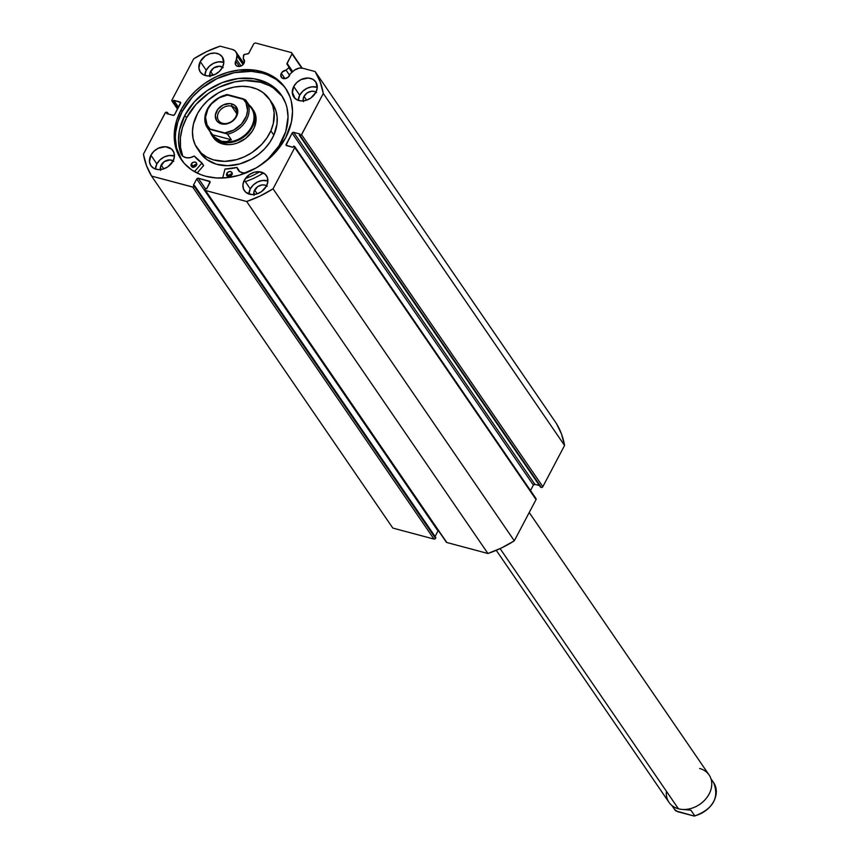 <?xml version="1.0" encoding="UTF-8"?>
<svg xmlns="http://www.w3.org/2000/svg" width="859" height="859" viewBox="0 0 859 859"><rect width="100%" height="100%" fill="white"/><g stroke="black" fill="none" stroke-linecap="round" stroke-linejoin="round"><path stroke-width="1.29" d="M288.817 67.711L291.974 72.317L288.817 67.711A1.213 0.956 -34.4 0 0 289.139 67.303A1.213 0.956 145.6 0 1 288.817 67.711L286.058 70.148L288.817 67.711M446.251 542.018L205.537 190.515A1.213 0.956 145.6 0 1 205.065 189.238L205.441 188.529L206.643 188.851L209.993 182.505A1.213 0.956 145.6 0 0 209.983 181.55L209.993 181.571A1.213 0.956 145.6 0 0 209.521 181.238L210.111 182.108L209.521 181.238L198.257 178.221L205.387 188.626L198.257 178.221A1.213 0.956 145.6 0 0 196.722 178.962L437.993 530.959L435.073 536.488L437.993 530.959L196.722 178.962L193.382 185.308L194.585 185.63L435.857 537.627L194.585 185.63L194.209 186.339L435.481 538.335L435.857 537.627L435.481 538.335A1.213 0.956 -34.4 0 1 433.945 539.065L192.674 187.079L433.945 539.065L434.815 538.969L435.481 538.335L194.209 186.339A1.213 0.956 145.6 0 1 192.674 187.079L151.56 176.084L392.821 528.081L433.945 539.065L392.821 528.081L151.56 176.084A97.11 76.097 145.6 0 1 143.421 154.18L165.153 112.959A1.213 0.956 145.6 0 1 166.689 112.218L168.547 114.097L167.398 112.411L166.753 113.613L173.088 115.31A1.213 0.956 145.6 0 0 174.624 114.569L180.573 103.284A1.213 0.956 145.6 0 0 180.562 102.328L180.573 102.35A1.213 0.956 145.6 0 0 180.1 102.006L180.691 102.887L180.1 102.006L173.765 100.32L178.5 107.225L173.765 100.32L173.131 101.523L177.856 108.427L172.423 101.341L177.609 108.9L172.423 101.341A1.213 0.956 145.6 0 1 171.95 100.063L193.683 58.841A97.11 76.097 145.6 0 1 220.065 46.161L232.435 49.457A9.062 7.097 145.6 0 1 235.946 51.862A9.062 7.097 145.6 0 1 236.944 55.62L236.719 59.776L240.992 66.025L236.719 59.776A4.971 3.898 145.6 0 0 235.72 61.129L239.382 66.465L242.055 65.434L244.428 62.031L243.301 58.723L244.353 60.27L243.301 58.723L243.473 55.588A1.213 0.956 145.6 0 1 244.665 54.385L247.8 53.881A1.213 0.956 145.6 0 0 248.863 53.118L253.834 43.691L255.37 42.95L291.545 52.614L301.724 68.054L292.017 53.892L287.046 63.319L289.053 66.25A1.213 0.956 145.6 0 1 289.139 67.303L292.35 71.984L286.917 63.91L292.017 53.892L291.545 52.614L255.37 42.95L253.834 43.691L248.67 53.387L243.849 54.815L243.301 58.723A4.971 3.898 145.6 0 1 243.945 59.411A4.971 3.898 145.6 0 1 243.967 63.33A4.971 3.898 145.6 0 1 239.854 66.39A4.971 3.898 145.6 0 1 235.742 65.037A4.971 3.898 145.6 0 1 235.72 61.129L239.382 66.465L236.901 66.057L235.387 64.371L236.944 55.62L236.73 53.526L235.183 50.96L232.435 49.457L220.065 46.161L206.557 51.658L193.683 58.841L171.95 100.063L172.423 101.341L173.131 101.523L173.765 100.32L180.648 102.5L174.624 114.569L173.088 115.31L166.753 113.613L167.398 112.411L165.433 112.593L143.421 154.18L146.481 165.615L151.56 176.084L193.103 187.101L194.585 185.63L193.382 185.308L196.722 178.962L198.257 178.221L210.068 181.721L206.643 188.851L205.441 188.529L205.065 189.238L205.537 190.515L246.662 201.5L260.159 195.992L273.044 188.819L294.777 147.598L294.304 146.32L293.595 146.127L292.962 147.34L286.079 145.16L292.103 133.091L293.638 132.35L299.974 134.047L299.329 135.25L301.294 135.067L323.306 93.481L320.246 82.045L315.167 71.565L302.798 68.258L299.34 68.108L294.712 69.998L290.031 74.024A4.971 3.898 145.6 0 1 289.537 75.506A4.971 3.898 145.6 0 1 285.435 78.566A4.971 3.898 145.6 0 1 281.312 77.213A4.971 3.898 145.6 0 1 281.301 73.305L284.963 78.641L281.827 77.793L280.786 74.969L282.149 72.113L286.058 70.148L289.623 75.345L286.058 70.148A4.971 3.898 145.6 0 0 281.301 73.305L284.963 78.641L288.388 76.999L290.031 74.024L293.703 70.792A9.062 7.097 145.6 0 1 302.798 68.258L315.167 71.565A97.11 76.097 145.6 0 1 323.306 93.481L564.567 445.477L561.507 434.031L556.439 423.562L315.167 71.565L556.439 423.562A97.11 76.097 -34.4 0 1 564.567 445.477L542.834 486.699L564.567 445.477L323.306 93.481L301.573 134.702A1.213 0.956 145.6 0 1 300.038 135.443L541.299 487.429L542.169 487.332L542.834 486.699L301.573 134.702L542.834 486.699A1.213 0.956 -34.4 0 1 541.299 487.429L299.329 135.25L540.601 487.246L299.329 135.25L299.974 134.047L293.638 132.35L534.899 484.347L539.441 485.56L534.899 484.347L293.638 132.35A1.213 0.956 145.6 0 0 292.103 133.091L533.364 485.088L534.899 484.347A1.213 0.956 -34.4 0 0 533.364 485.088L530.486 490.543L533.364 485.088L292.103 133.091L286.154 144.376L287.121 145.783L286.154 144.376A1.213 0.956 145.6 0 0 286.627 145.643L292.962 147.34L293.595 146.127L294.304 146.32A1.213 0.956 145.6 0 1 294.777 147.598L535.565 498.306M285.66 137.805A63.179 49.511 145.6 0 1 233.562 176.664A63.179 49.511 145.6 0 1 181.249 159.549A63.179 49.511 145.6 0 1 181.066 109.855L182.215 111.53A63.179 49.511 -34.4 0 0 181.84 160.375L176.546 147.963L175.354 137.891L175.612 132.662L177.824 122.032L182.215 111.53L181.066 109.855L187.455 99.891L195.616 90.85L205.237 83.087L215.92 76.88L227.291 72.478L238.888 70.041L255.746 70.288L266 73.026L274.998 77.718L282.396 84.182L285.403 88.005L289.891 96.638L291.33 101.373L292.522 111.445L291.437 121.989L285.66 137.805L275.385 152.419L266.462 160.869L256.25 167.892L239.436 175.182L227.839 177.609L216.457 177.974L205.72 176.256L200.727 174.635L191.729 169.942L184.331 163.478L178.812 155.49L175.397 146.288L174.517 141.338L174.463 130.976L176.675 120.346L181.066 109.855A63.179 49.511 145.6 0 1 233.165 70.986A63.179 49.511 145.6 0 1 285.478 88.112A63.179 49.511 145.6 0 1 285.66 137.805M156.864 163.929A13.347 10.469 -34.4 0 0 155.415 169.051L156.864 163.929L150.894 155.221L156.864 163.929L159.935 159.914L164.23 156.961L169.083 155.522L174.441 156.016A13.347 10.469 -34.4 0 0 156.864 163.929M173.003 161.138A13.347 10.469 145.6 0 1 161.986 169.341A13.347 10.469 145.6 0 1 150.926 165.733A13.347 10.469 145.6 0 1 150.894 155.221L153.965 151.205L158.26 148.253L165.519 146.739L171.575 149.069L173.894 152.43L174.388 156.671L173.003 161.138L167.892 166.786L163.231 169.03L158.367 169.62L154.062 168.471L150.948 165.755L149.509 161.879L150.894 155.221A13.347 10.469 145.6 0 1 161.9 147.007A13.347 10.469 145.6 0 1 172.96 150.626A13.347 10.469 145.6 0 1 173.003 161.138M250.302 188.905A13.347 10.469 -34.4 0 0 248.863 194.027L250.302 188.905L244.343 180.197L250.302 188.905L253.384 184.889L257.679 181.936L262.532 180.487L267.89 180.981A13.347 10.469 -34.4 0 0 250.302 188.905M266.44 186.102A13.347 10.469 145.6 0 1 255.434 194.317A13.347 10.469 145.6 0 1 244.375 190.698A13.347 10.469 145.6 0 1 244.343 180.197L249.443 174.538L254.103 172.294L258.967 171.703L265.023 174.044L267.342 177.405L267.836 181.636L266.44 186.102L261.34 191.761L256.68 194.005L251.816 194.596L245.76 192.255L243.441 188.894L242.947 184.664L244.343 180.197A13.347 10.469 145.6 0 1 255.348 171.983A13.347 10.469 145.6 0 1 266.408 175.601A13.347 10.469 145.6 0 1 266.44 186.102M206.246 70.255A13.347 10.469 -34.4 0 0 204.807 75.377L206.246 70.255L200.276 61.558L206.246 70.255L209.328 66.25L213.612 63.287L218.465 61.848L223.823 62.342A13.347 10.469 -34.4 0 0 206.246 70.255M222.384 67.464A13.347 10.469 145.6 0 1 211.378 75.678A13.347 10.469 145.6 0 1 200.319 72.059A13.347 10.469 145.6 0 1 200.276 61.558L205.387 55.899L210.047 53.655L214.9 53.065L219.217 54.214L222.331 56.941L223.78 62.997L222.384 67.464L219.313 71.48L215.018 74.432L207.76 75.946L203.443 74.797L200.33 72.081L198.901 68.205L200.276 61.558A13.347 10.469 145.6 0 1 211.293 53.344A13.347 10.469 145.6 0 1 222.341 56.962A13.347 10.469 145.6 0 1 222.384 67.464M299.694 95.231A13.347 10.469 -34.4 0 0 298.256 100.353L299.694 95.231L293.724 86.523L299.694 95.231L302.776 91.215L307.06 88.262L311.914 86.823L317.272 87.317A13.347 10.469 -34.4 0 0 299.694 95.231M315.833 92.428A13.347 10.469 145.6 0 1 304.827 100.643A13.347 10.469 145.6 0 1 293.767 97.024A13.347 10.469 145.6 0 1 293.724 86.523L296.806 82.507L301.09 79.554L308.349 78.04L312.665 79.189L315.779 81.906L317.229 87.962L315.833 92.428L310.722 98.087L306.062 100.331L301.208 100.922L296.892 99.773L293.778 97.046L292.339 93.18L293.724 86.523A13.347 10.469 145.6 0 1 304.741 78.309A13.347 10.469 145.6 0 1 315.79 81.927A13.347 10.469 145.6 0 1 315.833 92.428M303.248 100.89A8.128 6.378 145.6 0 1 304.011 96.391L306.599 100.159L304.011 96.391A8.128 6.378 145.6 0 1 315.972 92.16M209.8 75.914A8.128 6.378 145.6 0 1 210.573 71.415L213.15 75.195L210.573 71.415A8.128 6.378 145.6 0 1 222.524 67.185M253.856 194.553A8.128 6.378 145.6 0 1 254.629 190.054L257.217 193.833L254.629 190.054A8.128 6.378 145.6 0 1 266.58 185.834M160.408 169.588A8.128 6.378 145.6 0 1 161.181 165.089L163.768 168.858L161.181 165.089A8.128 6.378 145.6 0 1 173.142 160.858M438.348 530.529A1.213 0.956 -34.4 0 0 437.993 530.959L438.659 530.325M446.208 541.632A1.213 0.956 -34.4 0 0 446.809 542.501L205.537 190.515L246.662 201.5L487.933 553.497L446.809 542.501L487.933 553.497L501.431 547.988L514.305 540.805L536.037 499.584L514.305 540.805L273.044 188.819L294.777 147.598L536.037 499.584A1.213 0.956 -34.4 0 0 536.037 498.628L294.766 146.642M303.474 101.684L303.163 99.107L304.011 96.391L307.125 92.944L311.463 91.258L314.308 91.441L316.606 92.643M210.025 76.709L210.004 72.768L213.676 67.968L219.475 66.24L223.168 67.668M254.081 195.358L254.06 191.407L257.743 186.607L262.07 184.932L264.916 185.104L267.224 186.306M160.633 170.383L160.612 166.442L164.294 161.642L170.093 159.914L173.776 161.342M291.545 52.614L302.175 68.129L291.545 52.614M286.036 88.96A63.179 49.511 -34.4 0 0 233.702 72.8A63.179 49.511 -34.4 0 0 182.215 111.53L192.491 96.917L201.414 88.466L217.08 78.556L234.239 72.682L251.419 71.361L262.156 73.079L267.149 74.701L276.147 79.393L283.545 85.857L286.552 89.68M236.944 55.62L243.076 64.565L236.944 55.62M287.046 64.275A1.213 0.956 145.6 0 0 287.142 64.393L289.043 66.24L287.046 63.319A1.213 0.956 145.6 0 0 287.046 64.275L292.339 71.995M289.139 66.358L292.747 71.63L289.204 66.487M246.662 201.5L487.933 553.497A97.11 76.097 -34.4 0 0 514.305 540.805L273.044 188.819A97.11 76.097 145.6 0 1 246.662 201.5M212.731 136.592L216.983 141.273L220.366 143.163L228.494 144.677L232.918 144.237L237.363 143.013L245.62 138.428L252.009 131.62L254.189 127.69A24.277 19.027 145.6 0 1 234.282 143.947A24.277 19.027 145.6 0 1 213.343 137.558L212.055 135.69A24.277 19.027 145.6 0 1 210.165 131.856A24.277 19.027 -34.4 0 0 221.461 142.111A24.277 19.027 -34.4 0 0 249.905 130.922A24.277 19.027 -34.4 0 0 249.217 105.099A24.277 19.027 145.6 0 1 252.106 108.234A24.277 19.027 145.6 0 1 248.208 132.973A24.277 19.027 145.6 0 1 221.461 142.111L222.739 143.968L221.461 142.111A24.277 19.027 145.6 0 1 212.055 135.69M199.9 152.279L206.858 159.591L216.361 164.198L227.592 165.712L239.564 163.983L251.268 159.173L258.409 154.448L264.712 148.725L269.919 142.197L273.838 135.142L270.853 130.783A43.702 34.242 145.6 0 1 235.012 160.032A43.702 34.242 145.6 0 1 197.323 148.532A43.702 34.242 145.6 0 1 195.873 116.878A43.702 34.242 145.6 0 1 231.705 87.618A43.702 34.242 145.6 0 1 269.404 99.129A43.702 34.242 145.6 0 1 270.853 130.783L273.838 135.142A43.702 34.242 -34.4 0 0 272.389 103.477A43.702 34.242 -34.4 0 0 270.789 101.373M197.323 148.532L200.297 152.891A43.702 34.242 -34.4 0 0 237.997 164.391A43.702 34.242 -34.4 0 0 273.838 135.142L276.974 124.136L277.135 116.931L275.718 110.167L272.378 103.456M270.853 130.783L266.934 137.848L261.727 144.366L251.945 152.601L244.482 156.746L236.579 159.634L224.607 161.352L213.376 159.849L206.794 157.1L201.242 153.074L195.261 144.988L193.082 138.535L192.459 131.513L193.393 124.201L197.656 113.291L202.241 106.473L208.028 100.31L218.444 92.836L226.164 89.304L234.153 87.103L242.12 86.308L249.754 86.952L256.744 89.014L262.854 92.418L269.812 99.741L272.733 105.807L274.15 112.583L273.323 123.46L270.853 130.783M253.384 110.102A24.277 19.027 145.6 0 1 254.189 127.69L256.089 119.562L255.735 115.664L253.341 110.038M496.266 550.329L669.011 802.36A24.277 19.027 -34.4 0 0 678.417 808.781A24.277 19.027 145.6 0 1 666.423 791.279M699.655 768.494A24.277 19.027 145.6 0 1 709.137 794.006A24.277 19.027 145.6 0 1 678.417 808.781L500.099 548.622L678.417 808.781A24.277 19.027 -34.4 0 0 705.164 799.643A24.277 19.027 -34.4 0 0 709.062 774.915L529.219 512.522M231.651 106.183A10.319 8.085 -34.4 0 0 218.594 112.465A10.319 8.085 -34.4 0 0 222.621 123.309L221.289 123.846A12.015 9.417 145.6 0 1 216.597 111.219A12.015 9.417 145.6 0 1 231.801 103.907L231.651 106.183L236.751 113.624L231.651 106.183A10.319 8.085 145.6 0 1 235.645 108.921A10.319 8.085 145.6 0 1 233.992 119.433A10.319 8.085 145.6 0 1 222.621 123.309A10.319 8.085 145.6 0 1 218.626 120.582A10.319 8.085 145.6 0 1 220.28 110.07A10.319 8.085 145.6 0 1 231.651 106.183L231.801 103.907L229.761 103.585L223.222 104.948L217.81 109.329L215.341 115.235L216.64 120.69L219.442 123.138L225.487 124.104L231.887 121.624L236.493 116.534L237.739 110.553L235.205 105.678L231.801 103.907A12.015 9.417 145.6 0 1 236.493 116.534A12.015 9.417 145.6 0 1 221.289 123.846L222.621 123.309A10.319 8.085 -34.4 0 0 235.677 117.028A10.319 8.085 -34.4 0 0 231.651 106.183M248.766 105.356A23.665 18.554 145.6 0 1 249.153 130.504A23.665 18.554 145.6 0 1 221.515 141.295L221.461 142.111L221.515 141.295A23.665 18.554 145.6 0 1 211.572 133.768M207.287 127.647A23.665 18.554 -34.4 0 0 208.34 129.054L210.187 129.043A22.452 17.599 145.6 0 1 207.953 108.91A22.452 17.599 145.6 0 1 228.236 94.801L242.904 98.71L246.007 102.779L247.542 110.489L246.361 116.083L241.529 123.986L233.873 129.988L224.843 132.962L210.187 129.043L207.073 124.984L205.537 117.264L207.953 108.91L211.561 103.767L219.206 97.765L228.236 94.801L226.508 94.565C208.05 101.566 201.682 112.679 207.448 127.884L212.345 135.035A23.665 18.554 -34.4 0 0 221.515 141.295L216.618 138.933L212.173 134.659L208.34 129.054A23.665 18.554 145.6 0 1 207.448 127.884A23.665 18.554 145.6 0 1 226.4 94.812L245.599 99.945A23.665 18.554 145.6 0 1 246.49 101.115A23.665 18.554 145.6 0 1 227.538 134.187L231.372 139.781L226.54 141.585L221.515 141.295L214.32 137.021L208.308 128.893L227.302 133.961L231.372 139.781L212.173 134.659L231.372 139.781L226.54 141.585L221.515 141.295A23.665 18.554 -34.4 0 0 247.596 132.383A23.665 18.554 -34.4 0 0 251.397 108.266L245.567 99.902M226.991 94.544L226.368 94.64M224.843 132.962L227.538 134.187A23.665 18.554 -34.4 0 0 246.651 101.351A23.665 18.554 -34.4 0 0 245.599 99.945L242.904 98.71A22.452 17.599 145.6 0 1 245.126 118.843A22.452 17.599 145.6 0 1 224.843 132.962M712.777 781.54A23.665 18.554 145.6 0 1 713.829 782.946A23.665 18.554 145.6 0 1 694.727 815.782L690.894 810.187L683.098 809.468L690.894 810.187L694.727 815.782L694.136 816.05L677.536 811.68L674.626 809.479A23.665 18.554 -34.4 0 0 675.528 810.66L672.114 805.667L675.528 810.66A23.665 18.554 145.6 0 1 674.476 809.253M713.679 782.721C719.445 797.925 713.077 809.038 694.587 816.039L694.727 815.782A23.665 18.554 -34.4 0 0 713.679 782.721L710.951 778.737M675.765 810.885L694.136 816.05M246.179 172.82A10.287 8.064 145.6 0 1 238.093 169.953A10.287 8.064 145.6 0 1 237.084 167.58L236.859 167.462A50.498 39.568 145.6 0 1 224.961 169.051L222.696 178.028L224.961 169.051L236.934 167.451L239.822 171.66L243.14 172.884L247.038 172.648M232.392 174.066L230.223 174.323L228.548 175.912L226.84 173.421A3.039 2.373 145.6 0 1 229.342 171.553A3.039 2.373 145.6 0 1 231.855 172.38A3.039 2.373 145.6 0 1 231.866 174.764L231.855 172.369L230.169 171.489L228 172.133L226.529 174.431L226.851 175.816L228.548 176.696L231.866 174.764A3.039 2.373 145.6 0 1 229.364 176.632A3.039 2.373 145.6 0 1 226.851 175.805A3.039 2.373 145.6 0 1 226.84 173.421L228.548 175.912A3.039 2.373 -34.4 0 0 228.269 176.664M196.926 164.584L194.757 164.842L193.082 166.431L191.374 163.94A3.039 2.373 145.6 0 1 193.876 162.072A3.039 2.373 145.6 0 1 196.389 162.899A3.039 2.373 145.6 0 1 196.4 165.282L196.389 162.888L194.703 162.018L192.534 162.652L191.063 164.96L191.385 166.335L193.082 167.215L196.4 165.282A3.039 2.373 145.6 0 1 193.898 167.151A3.039 2.373 145.6 0 1 191.385 166.335A3.039 2.373 145.6 0 1 191.374 163.94L193.082 166.431A3.039 2.373 -34.4 0 0 192.803 167.183M259.031 166.227L268.051 159.001L278.917 145.987L285.757 131.534L288.033 116.835L286.938 107.515L285.607 103.134L281.451 95.134L278.66 91.602L275.438 88.413L267.815 83.226L253.985 78.727L238.373 78.513L222.32 82.571L207.212 90.582L194.349 101.834L184.835 115.364L179.456 130.16L178.489 140.017L178.812 144.795L181.045 153.815A58.498 45.849 145.6 0 1 184.835 115.364L186.543 117.855L196.056 104.326L208.92 93.062L218.82 87.317L234.711 81.884L245.406 80.585L260.567 82.249L269.522 85.707L273.516 88.101L282.343 96.498A58.498 45.849 -34.4 0 0 233.884 82.067A58.498 45.849 -34.4 0 0 186.543 117.855L184.835 115.364A58.498 45.849 145.6 0 1 233.079 79.382A58.498 45.849 145.6 0 1 281.516 95.231A58.498 45.849 145.6 0 1 281.688 141.252A58.498 45.849 145.6 0 1 259.568 165.862M292.275 92.246A66.755 52.324 145.6 0 1 294.841 98.302L294.369 96.96M245.33 181.636A66.755 52.324 -34.4 0 0 263.466 172.96M259.654 171.768A66.755 52.324 145.6 0 1 245.352 178.543M197.087 173.046L203.562 165.647L201.865 163.156L194.445 171.639L201.865 163.156L203.562 165.647L197.087 173.046M182.752 156.306L180.519 147.286L180.411 137.612L182.452 127.669L186.543 117.855A58.498 45.849 -34.4 0 0 182.645 156.016M201.897 162.92L201.854 162.877A50.498 39.568 145.6 0 1 194.37 156.102L194.091 156.091A10.287 8.064 145.6 0 1 181.636 154.867A10.287 8.064 145.6 0 1 181.056 153.815L183.117 156.402L186.36 157.755L190.236 157.637L194.317 156.059L201.908 162.931L203.604 165.4M239.092 171.102A10.287 8.064 -34.4 0 1 238.791 170.061L237.084 167.58L239.339 171.66M196.679 164.531A3.039 2.373 -34.4 0 0 193.082 166.431L192.77 167.441M232.145 174.012A3.039 2.373 -34.4 0 0 228.548 175.912L228.236 176.922M203.562 165.357L201.919 162.974M181.056 153.815L182.409 155.801L181.056 153.815M237.063 167.526L238.727 169.964M446.336 542.19L205.065 190.193M171.961 101.029L177.502 109.104M243.892 63.459L235.957 51.862M269.404 99.129L272.389 103.477M674.626 809.479L671.91 805.506"/></g></svg>
